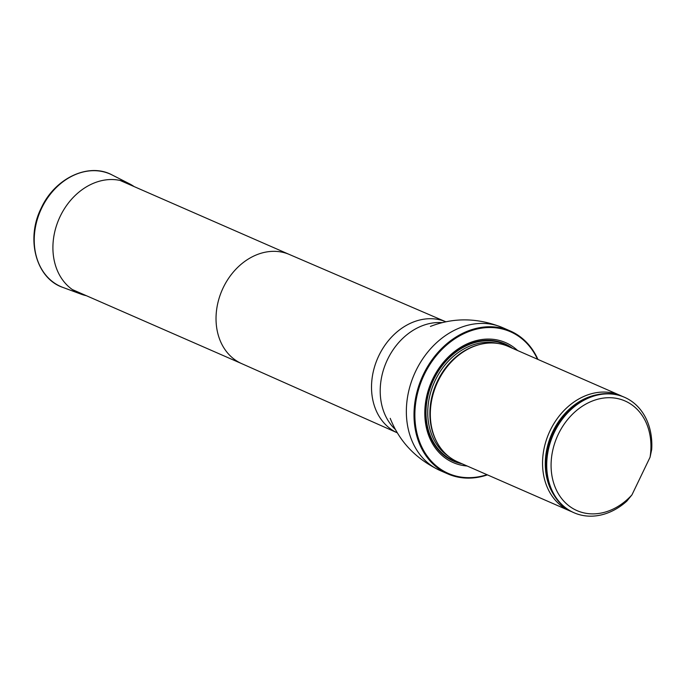 <?xml version="1.0" encoding="UTF-8"?>
<svg xmlns="http://www.w3.org/2000/svg" width="686" height="686" viewBox="0 0 686 686"><rect width="100%" height="100%" fill="white"/><g stroke="black" fill="none" stroke-linecap="round" stroke-linejoin="round"><path stroke-width="1.03" d="M537.49 359.232A77.355 61.783 113.6 0 0 512.931 332.916A77.355 61.783 113.6 0 0 416.342 398.9A77.355 61.783 113.6 0 0 486.991 474.686M517.638 350.555A65.462 52.282 113.6 0 0 507.777 343.635A65.462 52.282 113.6 0 0 428.819 388.645A65.462 52.282 113.6 0 0 467.149 466.008M487.429 474.875A77.99 62.28 -66.4 0 1 447.804 473.897A77.99 62.28 -66.4 0 1 421.993 377.489A77.99 62.28 -66.4 0 1 510.307 330.995A77.99 62.28 -66.4 0 1 512.862 332.195A77.99 62.28 -66.4 0 1 537.927 359.421M622.073 396.276A63.009 50.318 113.6 0 0 620.358 395.479L508.12 346.387A63.009 50.318 113.6 0 0 474.18 346.293A63.009 50.318 113.6 0 0 434.512 436.982A63.009 50.318 113.6 0 0 455.564 460.872A63.009 50.318 113.6 0 0 457.631 461.841L569.86 510.933A63.009 50.318 113.6 0 0 571.618 511.653M631.96 494.855A59.853 47.806 -66.4 0 1 554.682 486.005A59.853 47.806 -66.4 0 1 596.237 399.664A59.853 47.806 -66.4 0 1 650.054 457.253L631.96 494.855L626.832 501.132A63.009 50.318 -66.4 0 1 574.028 512.751A63.009 50.318 -66.4 0 1 553.173 434.864A63.009 50.318 -66.4 0 1 624.526 397.297A63.009 50.318 -66.4 0 1 651.7 449.459L650.054 457.253M573.685 512.596A63.009 50.318 -66.4 0 1 573.333 512.451A63.009 50.318 -66.4 0 1 552.479 434.555A63.009 50.318 -66.4 0 1 623.831 396.997A63.009 50.318 -66.4 0 1 624.183 397.151M620.358 395.479A63.009 50.318 113.6 0 0 549.589 431.734A63.009 50.318 113.6 0 0 567.794 509.955A63.009 50.318 113.6 0 0 569.86 510.933M86.376 295.7A60.317 48.174 -66.4 0 1 81.128 294.174A60.317 48.174 -66.4 0 1 60.231 216.279A60.317 48.174 -66.4 0 1 129.422 183.762A60.317 48.174 -66.4 0 1 134.104 186.575M241.841 363.691A59.553 47.566 -66.4 0 1 241.626 363.597A59.553 47.566 -66.4 0 1 222.127 290.075A59.553 47.566 -66.4 0 1 289.355 254.472A59.553 47.566 -66.4 0 1 289.561 254.566M241.626 363.597L397.383 432.857A60.591 48.389 -66.4 0 1 377.729 358.126A60.591 48.389 -66.4 0 1 445.943 321.828L289.355 254.472M395.53 429.65A60.591 48.389 -66.4 0 1 386.415 361.925A60.591 48.389 -66.4 0 1 442.333 322.643M447.804 473.897L440.155 470.553A77.99 62.28 -66.4 0 1 414.344 374.144A77.99 62.28 -66.4 0 1 502.658 327.651C478.005 317.738 453.978 317.309 430.576 326.365L430.422 326.425M512.605 348.351A64.021 51.133 113.6 0 0 506.783 344.766A64.021 51.133 113.6 0 0 433.398 379.307A64.021 51.133 113.6 0 0 462.107 463.805M474.18 346.293L473.494 346.55A62.349 49.795 113.6 0 0 437.659 381.253A62.349 49.795 113.6 0 0 434.238 436.305L434.512 436.982M479.343 344.612A62.229 49.701 113.6 0 0 437.445 381.167A62.229 49.701 113.6 0 0 436.785 441.921M497.865 343.437A62.229 49.701 113.6 0 0 435.301 380.224A62.229 49.701 113.6 0 0 448.498 456.31M433.706 379.469A63.489 50.704 113.6 0 0 459.448 462.638A63.489 50.704 113.6 0 1 433.706 379.469A63.489 50.704 113.6 0 1 509.947 347.185A63.489 50.704 113.6 0 0 433.706 379.469M597.197 394.69A61.886 49.426 113.6 0 0 551.621 434.187A61.886 49.426 113.6 0 0 553.568 494.46M81.128 294.174L62.975 287.451A61.44 49.066 -66.4 0 1 41.683 208.115A61.44 49.066 -66.4 0 1 112.161 174.99L129.422 183.762M289.458 254.523L120.084 180.444M241.729 363.649L72.356 289.569M510.307 330.995L502.658 327.651M440.155 470.553C416.145 459.174 399.518 441.818 390.283 418.494L390.223 418.34M624.526 397.297L623.831 396.997M574.028 512.751L573.333 512.451M62.975 287.451C36.041 278.525 25.485 238.9 41.297 207.961C54.863 178.171 88.734 162.179 112.161 174.99"/></g></svg>
